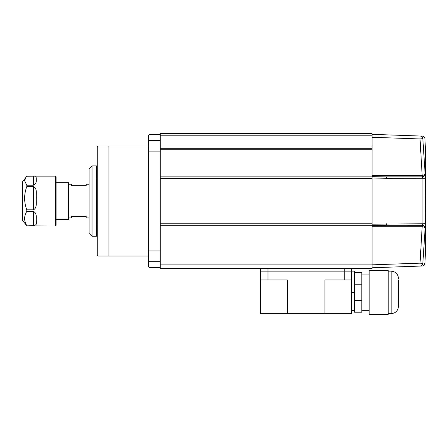 <?xml version="1.0" encoding="UTF-8"?>
<svg xmlns="http://www.w3.org/2000/svg" width="448" height="448" viewBox="0 0 448 448"><rect width="100%" height="100%" fill="white"/><g stroke="black" fill="none" stroke-linecap="round" stroke-linejoin="round"><path stroke-width="0.67" d="M372.086 133.61L372.086 268.498L160.222 268.498L160.222 133.61L372.086 133.61M372.086 135.811L160.222 135.811M372.086 146.07L160.222 146.07M372.086 148.271L160.222 148.271M372.086 176.865L160.222 176.865M372.086 178.326L160.222 178.326M372.086 223.782L160.222 223.782M372.086 225.249L160.222 225.249M160.222 151.138L148.49 151.138L148.49 261.682L160.222 261.682M97.91 146.07L97.91 256.038L97.177 255.304L97.177 146.804L97.91 146.07L108.903 146.07L108.903 256.038L148.49 256.038M148.49 250.97L160.222 250.97M160.222 266.812L159.488 267.546L149.223 267.546L148.49 266.812L148.49 261.682M160.222 140.426L148.49 140.426L148.49 151.138M148.49 140.426L148.49 135.296L149.223 134.562L159.488 134.562L149.223 134.562M159.488 134.562L160.222 135.296M148.49 146.07L108.903 146.07L108.903 256.038L97.91 256.038M92.042 201.057L92.042 236.242L96.443 236.242L96.443 165.866L92.042 165.866L92.042 201.057M92.042 165.866L89.113 168.65L89.113 233.458L92.042 236.242M56.123 219.38L68.583 219.38L68.583 182.728L56.123 182.728M68.583 217.913L71.518 217.913L71.518 216.451L86.178 216.451L86.178 217.913L89.113 217.913M68.583 184.195L71.518 184.195L71.518 185.657L86.178 185.657L86.178 184.195L89.113 184.195M422.178 266.017C423.819 265.821 424.76 264.908 425.001 263.278L425.6 245.039L425.6 157.069L425.001 138.83C424.76 137.2 423.819 136.287 422.178 136.091M422.402 176.842C424.099 176.439 424.99 175.442 425.068 173.852C424.922 174.653 423.993 175.162 422.279 175.386L422.402 176.842L422.055 176.865L386.59 176.865L422.251 176.865L420.022 138.947L422.822 138.639C425.824 138.886 425.824 138.886 422.822 138.639L425.443 178.287L425.572 201.057L425.443 223.821L422.822 263.469C425.824 263.222 425.824 263.222 422.822 263.469L420.022 263.161L422.251 225.249L386.59 225.249L422.402 225.266C424.099 225.669 424.99 226.666 425.068 228.262L424.822 227.086M424.838 263.301L424.508 263.34M372.086 224.168L422.912 223.782L422.251 225.249A2.934 2.929 90 0 1 425.18 228.25L425.264 227.931M425.18 173.858A2.934 2.929 -90 0 1 422.251 176.865L422.912 178.326L422.912 223.782L425.449 223.597M425.544 213.108L425.555 210.067M425.566 196.078L425.566 195.373M425.555 191.363L425.538 187.998M372.086 134.344L420.022 136.018C422.996 136.119 422.996 136.119 420.022 136.018L372.086 134.344M372.086 267.764L420.022 266.09C422.996 265.989 422.996 265.989 420.022 266.09L372.086 267.764M420.375 266.078L421.422 266.045M425.443 178.287L386.394 178.326L372.086 177.94M422.822 263.469A2.934 2.918 -92 0 1 420.022 266.09L420.022 263.161L372.086 264.835M372.086 137.273L420.022 138.947L420.022 136.018A2.934 2.918 -88 0 1 422.822 138.639M422.699 177.296L422.834 177.716M386.394 178.326L386.59 176.865L372.086 176.663M372.086 225.445L386.59 225.249L386.394 223.782M422.402 225.266L422.279 226.722C423.993 226.946 424.922 227.455 425.068 228.262M56.123 176.865L56.123 225.249L55.39 225.977L55.39 176.131L56.123 176.865M26.796 225.865L22.4 220.114L22.4 181.994L26.796 176.249L35.627 176.131L36.327 178.03C35.902 179.329 37.554 183.434 33.398 185.231L26.796 185.231L26.796 186.564L33.398 186.564C37.565 188.311 35.896 193.794 36.327 197.809C35.902 201.757 37.554 207.794 33.398 209.821L26.796 209.821L26.796 211.372L33.398 211.372C37.565 213.472 35.896 218.596 36.327 220.83C37.218 223.647 36.238 225.249 33.398 225.646L26.796 225.865L55.39 225.977M26.796 185.231L24.601 180.74L25.962 177.246M26.796 225.646C23.912 220.92 23.912 216.16 26.796 211.372M26.796 209.821C23.912 202.121 23.912 194.365 26.796 186.564M361.822 284.2L361.822 300.597L354.491 300.597L354.491 284.2L361.822 284.2L361.822 272.602L354.491 272.602L354.491 284.2L354.491 271.135L344.226 271.135L351.557 271.135L351.557 268.498M351.557 271.135L351.557 279.933L344.226 279.933L344.226 271.135L260.652 271.135L260.652 268.498M354.491 310.727L351.557 310.727M351.557 279.933L351.557 313.656L287.28 313.656L287.28 279.933L260.652 279.933L260.652 271.135L267.988 271.135L267.988 268.498M344.226 268.498L344.226 271.135L267.988 271.135L267.988 279.933M344.226 279.933L324.934 279.933L324.934 313.656M287.28 313.656L260.652 313.656L260.652 279.933M398.474 279.933L398.474 306.326L398.474 279.933M388.214 292.398L388.214 314.39L369.152 314.39L369.152 270.407L388.214 270.407L388.214 292.398M354.491 300.597L354.491 312.189L361.822 312.189L361.822 300.597M372.086 149.738L160.222 149.738M372.086 264.102L160.222 264.102M372.086 175.398L422.106 175.398M422.106 226.71L372.086 226.71M33.398 225.646L33.398 211.372M33.398 209.821L33.398 186.564M33.398 185.231L33.398 176.249M354.491 292.398L351.557 292.398M388.214 271.135L391.143 271.135L391.143 313.656C395.595 313.225 398.042 310.778 398.474 306.326M96.443 224.073L97.177 224.073M96.443 178.035L97.177 178.035M35.627 176.131L55.39 176.131M388.214 313.656L391.143 313.656M369.152 310.727L361.822 310.727M369.152 274.07L361.822 274.07M391.143 271.135C395.595 271.572 398.042 274.014 398.474 278.471"/></g></svg>
